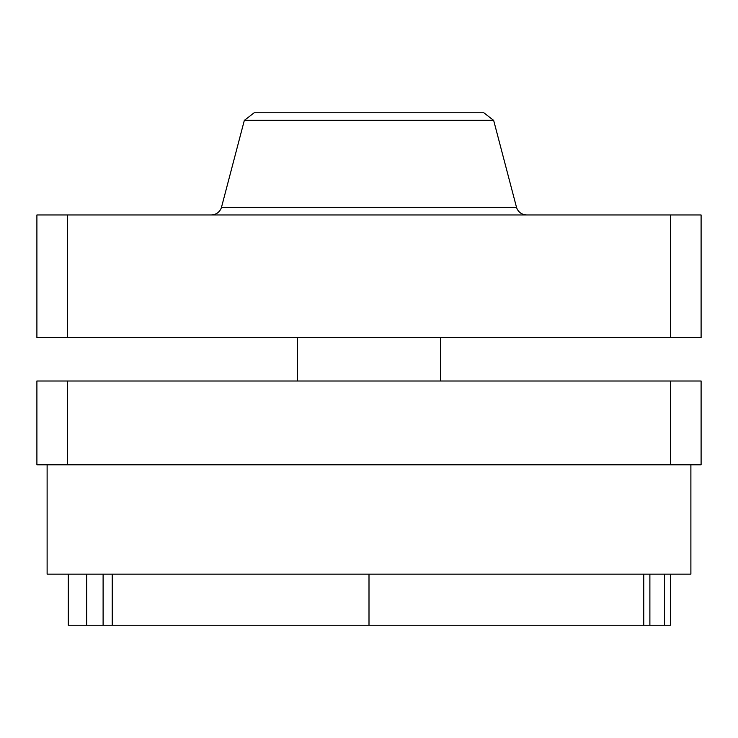<?xml version="1.0" encoding="UTF-8"?>
<svg xmlns="http://www.w3.org/2000/svg" width="738" height="738" viewBox="0 0 738 738"><rect width="100%" height="100%" fill="white"/><g stroke="black" fill="none" stroke-linecap="round" stroke-linejoin="round"><path stroke-width="1.11" d="M493.648 120.349L244.343 120.349L254.213 112.766L483.777 112.766L493.648 120.349L516.526 207.387A10.701 10.701 0 0 0 526.766 214.961M516.526 207.387L221.465 207.387A10.701 10.701 0 0 1 211.225 214.961M670.436 337.58L701.1 337.58L701.1 214.961L36.9 214.961L36.9 337.58L670.436 337.58L670.436 214.961M701.1 214.961L701.1 337.58M36.9 381.011L36.9 464.802L701.1 464.802L701.1 381.011L36.9 381.011L36.9 464.802M701.1 381.011L701.1 464.802M47.121 464.802L47.121 574.136L690.888 574.136L690.888 464.802M68.311 574.136L68.311 625.234L670.445 625.234L670.445 574.136M112.222 574.136L112.222 625.234M643.757 574.136L643.757 625.234M649.883 574.136L649.883 625.234M664.504 574.136L664.504 625.234M86.669 574.136L86.669 625.234M103.108 574.136L103.108 625.234M67.555 214.961L67.555 337.58M67.555 381.011L67.555 464.802M670.436 381.011L670.436 464.802M369 574.136L369 625.234M244.343 120.349L221.465 207.387M440.521 337.58L440.521 381.011M297.469 337.58L297.469 381.011M36.9 214.961L36.9 337.58"/></g></svg>
